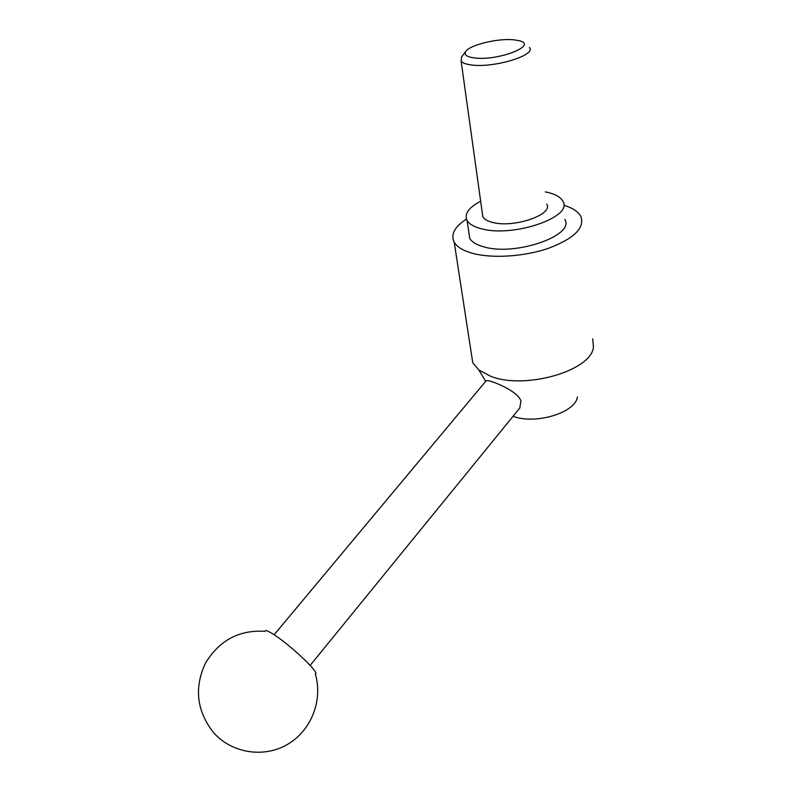 <?xml version="1.0" encoding="UTF-8"?>
<svg xmlns="http://www.w3.org/2000/svg" width="792" height="792" viewBox="0 0 792 792"><rect width="100%" height="100%" fill="white"/><g stroke="black" fill="none" stroke-linecap="round" stroke-linejoin="round"><path stroke-width="1.19" d="M577.408 396.881C575.715 412.652 535.451 424.938 513.058 416.285M592.703 338.837L593.456 347.064C591.565 370.834 524.571 390.11 490.555 376.21L478.823 369.973L472.765 362.805L471.398 353.895M274.131 634.748L485.882 381.091C486.605 380.209 489.258 380.615 493.832 382.318C503.148 385.734 518.542 393.238 520.958 401.069L519.72 408.108M563.706 205.227C572.774 207.95 578.546 211.82 581.031 216.85C584.664 228.195 573.764 238.699 548.331 248.361C524.047 256.677 492.07 258.667 472.567 253.331C463.112 250.698 456.994 246.985 454.202 242.194C450.47 234.551 454.558 226.829 466.448 219.037M480.655 201.198C468.626 207.563 464.112 213.989 467.102 220.473C469.21 224.077 473.953 226.829 481.308 228.72C512.84 237.838 573.626 217.008 562.954 201.326C560.687 197.079 555.202 194.01 546.48 192.139L545.381 191.911M564.805 219.335C575.447 235.462 515.206 256.39 483.863 246.856C476.546 244.876 471.834 242.035 469.715 238.343L468.874 232.581M529.442 47.51C536.699 55.202 493.465 68.31 471.22 64.934C465.904 64.251 462.538 62.994 461.132 61.162L461.587 56.846L465.884 51.292M546.718 204.039C553.836 214.523 513.691 228.334 492.555 222.404C487.496 221.146 484.258 219.275 482.833 216.81L482.318 213.107M474.22 57.915C466.349 56.816 463.597 54.569 465.973 51.183C470.498 44.659 498.732 38.036 514.137 39.847L518.79 40.63C539.461 44.946 498.158 61.291 474.22 57.915M274.943 635.293C268.32 630.907 265.013 629.581 265.023 631.323C239.135 629.719 219.275 640.352 205.415 663.221C194.04 687.763 196.663 710.8 213.305 732.343C231.591 753.36 264.132 758.389 287.833 744.203C311.642 730.165 323.047 699.782 315.305 673.923C320.71 673.992 292.189 646.589 274.943 635.293M472.765 362.805L454.202 242.194M469.715 238.343L467.102 220.473M482.833 216.81L461.132 61.162M519.978 407.781L310.167 665.399M485.714 381.298L478.823 369.973"/></g></svg>

